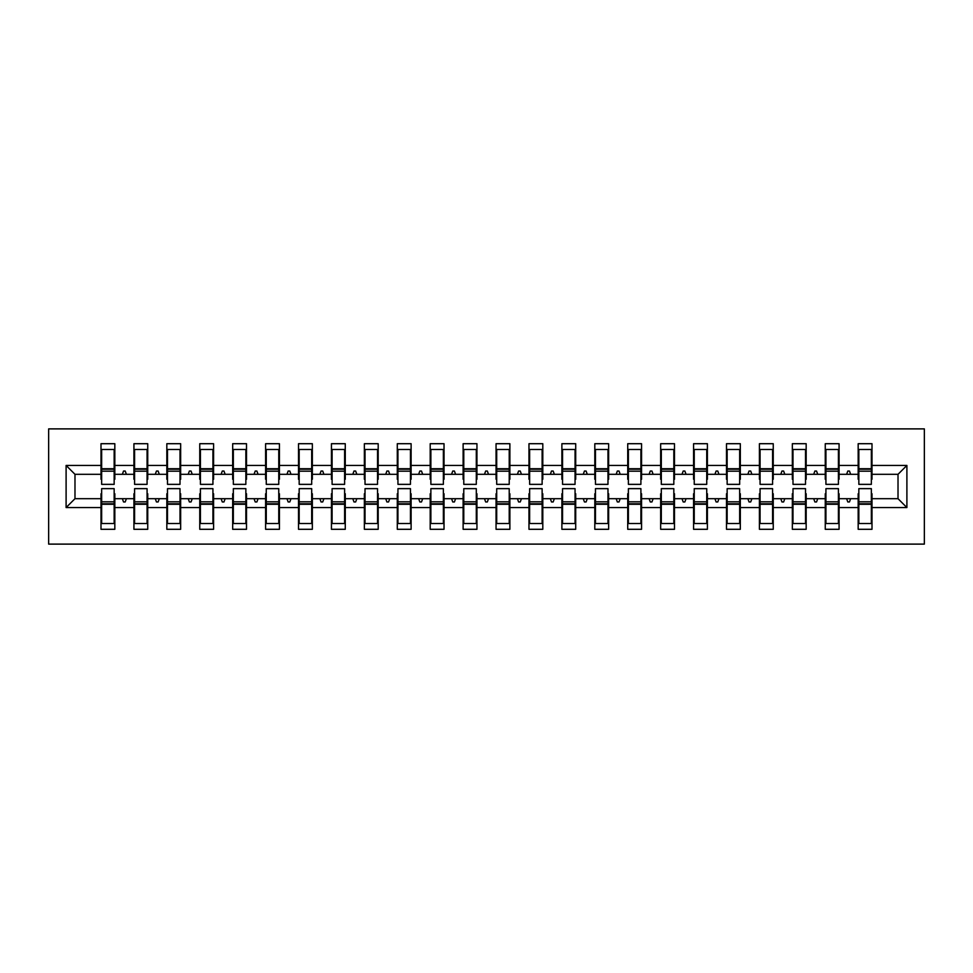 <?xml version="1.0" encoding="UTF-8"?>
<svg xmlns="http://www.w3.org/2000/svg" width="973" height="973" viewBox="0 0 973 973"><rect width="100%" height="100%" fill="white"/><g stroke="black" fill="none" stroke-linecap="round" stroke-linejoin="round"><path stroke-width="1.46" d="M48.65 544.114L924.35 544.114L924.35 428.886L48.65 428.886L48.65 544.114M858.843 493.737L858.174 493.737L858.174 498.687L839.079 498.687L839.079 493.737L838.422 493.737M906.897 507.565L898.018 498.687L898.018 474.313L906.897 465.435L906.897 507.565L872.003 507.565L872.003 529.3L858.174 529.3L858.174 498.687M898.018 474.313L872.003 474.313L872.003 443.7L858.174 443.7L858.174 465.435L839.079 465.435L839.079 479.263L838.422 479.263M858.843 479.263L858.174 479.263L858.174 465.435M825.919 493.737L825.262 493.737L825.262 498.687L806.167 498.687L806.167 493.737L805.51 493.737M858.174 507.565L839.079 507.565L839.079 529.3L825.262 529.3L825.262 498.687M839.079 465.435L839.079 443.7L825.262 443.7L825.262 465.435L806.167 465.435L806.167 479.263L805.51 479.263M825.919 479.263L825.262 479.263L825.262 465.435M792.995 493.737L792.338 493.737L792.338 498.687L773.243 498.687L773.243 493.737L772.586 493.737M825.262 507.565L806.167 507.565L806.167 529.3L792.338 529.3L792.338 498.687M806.167 465.435L806.167 443.7L792.338 443.7L792.338 465.435L773.243 465.435L773.243 479.263L772.586 479.263M792.995 479.263L792.338 479.263L792.338 465.435M760.071 493.737L759.414 493.737L759.414 498.687L740.319 498.687L740.319 493.737L739.662 493.737M792.338 507.565L773.243 507.565L773.243 529.3L759.414 529.3L759.414 498.687M773.243 465.435L773.243 443.7L759.414 443.7L759.414 465.435L740.319 465.435L740.319 479.263L739.662 479.263M760.071 479.263L759.414 479.263L759.414 465.435M727.147 493.737L726.49 493.737L726.49 498.687L707.395 498.687L707.395 493.737L706.739 493.737M759.414 507.565L740.319 507.565L740.319 529.3L726.49 529.3L726.49 498.687M740.319 465.435L740.319 443.7L726.49 443.7L726.49 465.435L707.395 465.435L707.395 479.263L706.739 479.263M727.147 479.263L726.49 479.263L726.49 465.435M694.236 493.737L693.579 493.737L693.579 498.687L674.484 498.687L674.484 493.737L673.827 493.737M726.49 507.565L707.395 507.565L707.395 529.3L693.579 529.3L693.579 498.687M707.395 465.435L707.395 443.7L693.579 443.7L693.579 465.435L674.484 465.435L674.484 479.263L673.827 479.263M694.236 479.263L693.579 479.263L693.579 465.435M661.312 493.737L660.655 493.737L660.655 498.687L641.56 498.687L641.56 493.737L640.903 493.737M693.579 507.565L674.484 507.565L674.484 529.3L660.655 529.3L660.655 498.687M674.484 465.435L674.484 443.7L660.655 443.7L660.655 465.435L641.56 465.435L641.56 479.263L640.903 479.263M661.312 479.263L660.655 479.263L660.655 465.435M628.388 493.737L627.731 493.737L627.731 498.687L608.636 498.687L608.636 493.737L607.979 493.737M660.655 507.565L641.56 507.565L641.56 529.3L627.731 529.3L627.731 498.687M641.56 465.435L641.56 443.7L627.731 443.7L627.731 465.435L608.636 465.435L608.636 479.263L607.979 479.263M628.388 479.263L627.731 479.263L627.731 465.435M595.464 493.737L594.807 493.737L594.807 498.687L575.712 498.687L575.712 493.737L575.055 493.737M627.731 507.565L608.636 507.565L608.636 529.3L594.807 529.3L594.807 498.687M608.636 465.435L608.636 443.7L594.807 443.7L594.807 465.435L575.712 465.435L575.712 479.263L575.055 479.263M595.464 479.263L594.807 479.263L594.807 465.435M562.552 493.737L561.883 493.737L561.883 498.687L542.8 498.687L542.8 493.737L542.131 493.737M594.807 507.565L575.712 507.565L575.712 529.3L561.883 529.3L561.883 498.687M575.712 465.435L575.712 443.7L561.883 443.7L561.883 465.435L542.8 465.435L542.8 479.263L542.131 479.263M562.552 479.263L561.883 479.263L561.883 465.435M529.628 493.737L528.971 493.737L528.971 498.687L509.876 498.687L509.876 493.737L509.22 493.737M561.883 507.565L542.8 507.565L542.8 529.3L528.971 529.3L528.971 498.687M542.8 465.435L542.8 443.7L528.971 443.7L528.971 465.435L509.876 465.435L509.876 479.263L509.22 479.263M529.628 479.263L528.971 479.263L528.971 465.435M496.704 493.737L496.048 493.737L496.048 498.687L476.952 498.687L476.952 493.737L476.296 493.737M528.971 507.565L509.876 507.565L509.876 529.3L496.048 529.3L496.048 498.687M509.876 465.435L509.876 443.7L496.048 443.7L496.048 465.435L476.952 465.435L476.952 479.263L476.296 479.263M496.704 479.263L496.048 479.263L496.048 465.435M463.78 493.737L463.124 493.737L463.124 498.687L444.029 498.687L444.029 493.737L443.372 493.737M496.048 507.565L476.952 507.565L476.952 529.3L463.124 529.3L463.124 498.687M476.952 465.435L476.952 443.7L463.124 443.7L463.124 465.435L444.029 465.435L444.029 479.263L443.372 479.263M463.78 479.263L463.124 479.263L463.124 465.435M430.869 493.737L430.2 493.737L430.2 498.687L411.117 498.687L411.117 493.737L410.448 493.737M463.124 507.565L444.029 507.565L444.029 529.3L430.2 529.3L430.2 498.687M444.029 465.435L444.029 443.7L430.2 443.7L430.2 465.435L411.117 465.435L411.117 479.263L410.448 479.263M430.869 479.263L430.2 479.263L430.2 465.435M397.945 493.737L397.288 493.737L397.288 498.687L378.193 498.687L378.193 493.737L377.536 493.737M430.2 507.565L411.117 507.565L411.117 529.3L397.288 529.3L397.288 498.687M411.117 465.435L411.117 443.7L397.288 443.7L397.288 465.435L378.193 465.435L378.193 479.263L377.536 479.263M397.945 479.263L397.288 479.263L397.288 465.435M365.021 493.737L364.364 493.737L364.364 498.687L345.269 498.687L345.269 493.737L344.612 493.737M397.288 507.565L378.193 507.565L378.193 529.3L364.364 529.3L364.364 498.687M378.193 465.435L378.193 443.7L364.364 443.7L364.364 465.435L345.269 465.435L345.269 479.263L344.612 479.263M365.021 479.263L364.364 479.263L364.364 465.435M332.097 493.737L331.44 493.737L331.44 498.687L312.345 498.687L312.345 493.737L311.688 493.737M364.364 507.565L345.269 507.565L345.269 529.3L331.44 529.3L331.44 498.687M345.269 465.435L345.269 443.7L331.44 443.7L331.44 465.435L312.345 465.435L312.345 479.263L311.688 479.263M332.097 479.263L331.44 479.263L331.44 465.435M299.173 493.737L298.516 493.737L298.516 498.687L279.421 498.687L279.421 493.737L278.764 493.737M331.44 507.565L312.345 507.565L312.345 529.3L298.516 529.3L298.516 498.687M312.345 465.435L312.345 443.7L298.516 443.7L298.516 465.435L279.421 465.435L279.421 479.263L278.764 479.263M299.173 479.263L298.516 479.263L298.516 465.435M266.261 493.737L265.605 493.737L265.605 498.687L246.51 498.687L246.51 493.737L245.853 493.737M298.516 507.565L279.421 507.565L279.421 529.3L265.605 529.3L265.605 498.687M279.421 465.435L279.421 443.7L265.605 443.7L265.605 465.435L246.51 465.435L246.51 479.263L245.853 479.263M266.261 479.263L265.605 479.263L265.605 465.435M233.338 493.737L232.681 493.737L232.681 498.687L213.586 498.687L213.586 493.737L212.929 493.737M265.605 507.565L246.51 507.565L246.51 529.3L232.681 529.3L232.681 498.687M246.51 465.435L246.51 443.7L232.681 443.7L232.681 465.435L213.586 465.435L213.586 479.263L212.929 479.263M233.338 479.263L232.681 479.263L232.681 465.435M200.414 493.737L199.757 493.737L199.757 498.687L180.662 498.687L180.662 493.737L180.005 493.737M232.681 507.565L213.586 507.565L213.586 529.3L199.757 529.3L199.757 498.687M213.586 465.435L213.586 443.7L199.757 443.7L199.757 465.435L180.662 465.435L180.662 479.263L180.005 479.263M200.414 479.263L199.757 479.263L199.757 465.435M167.49 493.737L166.833 493.737L166.833 498.687L147.738 498.687L147.738 493.737L147.081 493.737M199.757 507.565L180.662 507.565L180.662 529.3L166.833 529.3L166.833 498.687M180.662 465.435L180.662 443.7L166.833 443.7L166.833 465.435L147.738 465.435L147.738 479.263L147.081 479.263M167.49 479.263L166.833 479.263L166.833 465.435M134.578 493.737L133.921 493.737L133.921 498.687L114.826 498.687L114.826 529.3L100.997 529.3L100.997 498.687L74.982 498.687L66.103 507.565L66.103 465.435L74.982 474.313L74.982 498.687M166.833 507.565L147.738 507.565L147.738 529.3L133.921 529.3L133.921 498.687M147.738 465.435L147.738 443.7L133.921 443.7L133.921 465.435L114.826 465.435L114.826 443.7L100.997 443.7L100.997 465.435L66.103 465.435M134.578 479.263L133.921 479.263L133.921 465.435M101.654 493.737L100.997 493.737L100.997 498.687M101.654 479.263L100.997 479.263L100.997 465.435M871.346 493.737L872.003 493.737L872.003 507.565M872.003 474.313L872.003 479.263L871.346 479.263M839.079 507.565L839.079 498.687M806.167 507.565L806.167 498.687M773.243 507.565L773.243 498.687M740.319 507.565L740.319 498.687M707.395 507.565L707.395 498.687M674.484 507.565L674.484 498.687M641.56 507.565L641.56 498.687M608.636 507.565L608.636 498.687M575.712 507.565L575.712 498.687M542.8 507.565L542.8 498.687M509.876 507.565L509.876 498.687M476.952 507.565L476.952 498.687M444.029 507.565L444.029 498.687M411.117 507.565L411.117 498.687M378.193 507.565L378.193 498.687M345.269 507.565L345.269 498.687M312.345 507.565L312.345 498.687M279.421 507.565L279.421 498.687M246.51 507.565L246.51 498.687M213.586 507.565L213.586 498.687M180.662 507.565L180.662 498.687M147.738 507.565L147.738 498.687M906.897 465.435L872.003 465.435M133.921 507.565L114.826 507.565M100.997 507.565L66.103 507.565M846.607 474.313L850.657 474.313L849.453 471.029L847.811 471.029L846.607 474.313L839.079 474.313M858.174 474.313L850.657 474.313M846.607 498.687L847.811 501.971L849.453 501.971L850.657 498.687M813.683 474.313L817.734 474.313L816.529 471.029L814.888 471.029L813.683 474.313L806.167 474.313M825.262 474.313L817.734 474.313M813.683 498.687L814.888 501.971L816.529 501.971L817.734 498.687M780.772 474.313L784.81 474.313L783.618 471.029L781.964 471.029L780.772 474.313L773.243 474.313M792.338 474.313L784.81 474.313M780.772 498.687L781.964 501.971L783.618 501.971L784.81 498.687M747.848 474.313L751.886 474.313L750.694 471.029L749.04 471.029L747.848 474.313L740.319 474.313M759.414 474.313L751.886 474.313M747.848 498.687L749.04 501.971L750.694 501.971L751.886 498.687M714.924 474.313L718.974 474.313L717.77 471.029L716.128 471.029L714.924 474.313L707.395 474.313M726.49 474.313L718.974 474.313M714.924 498.687L716.128 501.971L717.77 501.971L718.974 498.687M682 474.313L686.05 474.313L684.846 471.029L683.204 471.029L682 474.313L674.484 474.313M693.579 474.313L686.05 474.313M682 498.687L683.204 501.971L684.846 501.971L686.05 498.687M649.088 474.313L653.126 474.313L651.934 471.029L650.28 471.029L649.088 474.313L641.56 474.313M660.655 474.313L653.126 474.313M649.088 498.687L650.28 501.971L651.934 501.971L653.126 498.687M616.164 474.313L620.202 474.313L619.01 471.029L617.356 471.029L616.164 474.313L608.636 474.313M627.731 474.313L620.202 474.313M616.164 498.687L617.356 501.971L619.01 501.971L620.202 498.687M583.241 474.313L587.278 474.313L586.087 471.029L584.445 471.029L583.241 474.313L575.712 474.313M594.807 474.313L587.278 474.313M583.241 498.687L584.445 501.971L586.087 501.971L587.278 498.687M550.317 474.313L554.367 474.313L553.163 471.029L551.521 471.029L550.317 474.313L542.8 474.313M561.883 474.313L554.367 474.313M550.317 498.687L551.521 501.971L553.163 501.971L554.367 498.687M517.405 474.313L521.443 474.313L520.239 471.029L518.597 471.029L517.405 474.313L509.876 474.313M528.971 474.313L521.443 474.313M517.405 498.687L518.597 501.971L520.239 501.971L521.443 498.687M484.481 474.313L488.519 474.313L487.327 471.029L485.673 471.029L484.481 474.313L476.952 474.313M496.048 474.313L488.519 474.313M484.481 498.687L485.673 501.971L487.327 501.971L488.519 498.687M451.557 474.313L455.595 474.313L454.403 471.029L452.761 471.029L451.557 474.313L444.029 474.313M463.124 474.313L455.595 474.313M451.557 498.687L452.761 501.971L454.403 501.971L455.595 498.687M418.633 474.313L422.683 474.313L421.479 471.029L419.837 471.029L418.633 474.313L411.117 474.313M430.2 474.313L422.683 474.313M418.633 498.687L419.837 501.971L421.479 501.971L422.683 498.687M385.722 474.313L389.759 474.313L388.555 471.029L386.913 471.029L385.722 474.313L378.193 474.313M397.288 474.313L389.759 474.313M385.722 498.687L386.913 501.971L388.555 501.971L389.759 498.687M352.798 474.313L356.836 474.313L355.644 471.029L353.99 471.029L352.798 474.313L345.269 474.313M364.364 474.313L356.836 474.313M352.798 498.687L353.99 501.971L355.644 501.971L356.836 498.687M319.874 474.313L323.912 474.313L322.72 471.029L321.066 471.029L319.874 474.313L312.345 474.313M331.44 474.313L323.912 474.313M319.874 498.687L321.066 501.971L322.72 501.971L323.912 498.687M286.95 474.313L291 474.313L289.796 471.029L288.154 471.029L286.95 474.313L279.421 474.313M298.516 474.313L291 474.313M286.95 498.687L288.154 501.971L289.796 501.971L291 498.687M254.026 474.313L258.076 474.313L256.872 471.029L255.23 471.029L254.026 474.313L246.51 474.313M265.605 474.313L258.076 474.313M254.026 498.687L255.23 501.971L256.872 501.971L258.076 498.687M221.114 474.313L225.152 474.313L223.96 471.029L222.306 471.029L221.114 474.313L213.586 474.313M232.681 474.313L225.152 474.313M221.114 498.687L222.306 501.971L223.96 501.971L225.152 498.687M188.19 474.313L192.228 474.313L191.036 471.029L189.382 471.029L188.19 474.313L180.662 474.313M199.757 474.313L192.228 474.313M188.19 498.687L189.382 501.971L191.036 501.971L192.228 498.687M155.266 474.313L159.317 474.313L158.113 471.029L156.471 471.029L155.266 474.313L147.738 474.313M166.833 474.313L159.317 474.313M155.266 498.687L156.471 501.971L158.113 501.971L159.317 498.687M122.343 474.313L126.393 474.313L125.189 471.029L123.547 471.029L122.343 474.313L114.826 474.313L114.826 465.435M133.921 474.313L126.393 474.313M122.343 498.687L123.547 501.971L125.189 501.971L126.393 498.687M114.157 493.737L114.826 493.737L114.826 498.687M114.826 474.313L114.826 479.263L114.157 479.263M100.997 474.313L74.982 474.313M898.018 498.687L872.003 498.687M100.997 449.465L101.654 449.465L100.997 449.465M101.654 471.187L101.654 449.465L114.826 449.465L114.157 449.465L114.157 484.359L101.654 484.359L101.654 471.187L114.157 471.187M114.157 501.813L114.157 523.535L100.997 523.535L101.654 523.535L101.654 488.641L114.157 488.641L114.157 501.813L101.654 501.813M133.921 449.465L134.578 449.465L133.921 449.465M134.578 471.187L134.578 449.465L147.738 449.465L147.081 449.465L147.081 484.359L134.578 484.359L134.578 471.187L147.081 471.187M147.081 501.813L147.081 523.535L133.921 523.535L134.578 523.535L134.578 488.641L147.081 488.641L147.081 501.813L134.578 501.813M166.833 449.465L167.49 449.465L166.833 449.465M167.49 471.187L167.49 449.465L180.662 449.465L180.005 449.465L180.005 484.359L167.49 484.359L167.49 471.187L180.005 471.187M180.005 501.813L180.005 523.535L166.833 523.535L167.49 523.535L167.49 488.641L180.005 488.641L180.005 501.813L167.49 501.813M199.757 449.465L200.414 449.465L199.757 449.465M200.414 471.187L200.414 449.465L213.586 449.465L212.929 449.465L212.929 484.359L200.414 484.359L200.414 471.187L212.929 471.187M212.929 501.813L212.929 523.535L199.757 523.535L200.414 523.535L200.414 488.641L212.929 488.641L212.929 501.813L200.414 501.813M232.681 449.465L233.338 449.465L232.681 449.465M233.338 471.187L233.338 449.465L246.51 449.465L245.853 449.465L245.853 484.359L233.338 484.359L233.338 471.187L245.853 471.187M245.853 501.813L245.853 523.535L232.681 523.535L233.338 523.535L233.338 488.641L245.853 488.641L245.853 501.813L233.338 501.813M265.605 449.465L266.261 449.465L265.605 449.465M266.261 471.187L266.261 449.465L279.421 449.465L278.764 449.465L278.764 484.359L266.261 484.359L266.261 471.187L278.764 471.187M278.764 501.813L278.764 523.535L265.605 523.535L266.261 523.535L266.261 488.641L278.764 488.641L278.764 501.813L266.261 501.813M298.516 449.465L299.173 449.465L298.516 449.465M299.173 471.187L299.173 449.465L312.345 449.465L311.688 449.465L311.688 484.359L299.173 484.359L299.173 471.187L311.688 471.187M311.688 501.813L311.688 523.535L298.516 523.535L299.173 523.535L299.173 488.641L311.688 488.641L311.688 501.813L299.173 501.813M331.44 449.465L332.097 449.465L331.44 449.465M332.097 471.187L332.097 449.465L345.269 449.465L344.612 449.465L344.612 484.359L332.097 484.359L332.097 471.187L344.612 471.187M344.612 501.813L344.612 523.535L331.44 523.535L332.097 523.535L332.097 488.641L344.612 488.641L344.612 501.813L332.097 501.813M364.364 449.465L365.021 449.465L364.364 449.465M365.021 471.187L365.021 449.465L378.193 449.465L377.536 449.465L377.536 484.359L365.021 484.359L365.021 471.187L377.536 471.187M377.536 501.813L377.536 523.535L364.364 523.535L365.021 523.535L365.021 488.641L377.536 488.641L377.536 501.813L365.021 501.813M397.288 449.465L397.945 449.465L397.288 449.465M397.945 471.187L397.945 449.465L411.117 449.465L410.448 449.465L410.448 484.359L397.945 484.359L397.945 471.187L410.448 471.187M410.448 501.813L410.448 523.535L397.288 523.535L397.945 523.535L397.945 488.641L410.448 488.641L410.448 501.813L397.945 501.813M430.2 449.465L430.869 449.465L430.2 449.465M430.869 471.187L430.869 449.465L444.029 449.465L443.372 449.465L443.372 484.359L430.869 484.359L430.869 471.187L443.372 471.187M443.372 501.813L443.372 523.535L430.2 523.535L430.869 523.535L430.869 488.641L443.372 488.641L443.372 501.813L430.869 501.813M463.124 449.465L463.78 449.465L463.124 449.465M463.78 471.187L463.78 449.465L476.952 449.465L476.296 449.465L476.296 484.359L463.78 484.359L463.78 471.187L476.296 471.187M476.296 501.813L476.296 523.535L463.124 523.535L463.78 523.535L463.78 488.641L476.296 488.641L476.296 501.813L463.78 501.813M496.048 449.465L496.704 449.465L496.048 449.465M496.704 471.187L496.704 449.465L509.876 449.465L509.22 449.465L509.22 484.359L496.704 484.359L496.704 471.187L509.22 471.187M509.22 501.813L509.22 523.535L496.048 523.535L496.704 523.535L496.704 488.641L509.22 488.641L509.22 501.813L496.704 501.813M528.971 449.465L529.628 449.465L528.971 449.465M529.628 471.187L529.628 449.465L542.8 449.465L542.131 449.465L542.131 484.359L529.628 484.359L529.628 471.187L542.131 471.187M542.131 501.813L542.131 523.535L528.971 523.535L529.628 523.535L529.628 488.641L542.131 488.641L542.131 501.813L529.628 501.813M561.883 449.465L562.552 449.465L561.883 449.465M562.552 471.187L562.552 449.465L575.712 449.465L575.055 449.465L575.055 484.359L562.552 484.359L562.552 471.187L575.055 471.187M575.055 501.813L575.055 523.535L561.883 523.535L562.552 523.535L562.552 488.641L575.055 488.641L575.055 501.813L562.552 501.813M594.807 449.465L595.464 449.465L594.807 449.465M595.464 471.187L595.464 449.465L608.636 449.465L607.979 449.465L607.979 484.359L595.464 484.359L595.464 471.187L607.979 471.187M607.979 501.813L607.979 523.535L594.807 523.535L595.464 523.535L595.464 488.641L607.979 488.641L607.979 501.813L595.464 501.813M627.731 449.465L628.388 449.465L627.731 449.465M628.388 471.187L628.388 449.465L641.56 449.465L640.903 449.465L640.903 484.359L628.388 484.359L628.388 471.187L640.903 471.187M640.903 501.813L640.903 523.535L627.731 523.535L628.388 523.535L628.388 488.641L640.903 488.641L640.903 501.813L628.388 501.813M660.655 449.465L661.312 449.465L660.655 449.465M661.312 471.187L661.312 449.465L674.484 449.465L673.827 449.465L673.827 484.359L661.312 484.359L661.312 471.187L673.827 471.187M673.827 501.813L673.827 523.535L660.655 523.535L661.312 523.535L661.312 488.641L673.827 488.641L673.827 501.813L661.312 501.813M693.579 449.465L694.236 449.465L693.579 449.465M694.236 471.187L694.236 449.465L707.395 449.465L706.739 449.465L706.739 484.359L694.236 484.359L694.236 471.187L706.739 471.187M706.739 501.813L706.739 523.535L693.579 523.535L694.236 523.535L694.236 488.641L706.739 488.641L706.739 501.813L694.236 501.813M726.49 449.465L727.147 449.465L726.49 449.465M727.147 471.187L727.147 449.465L740.319 449.465L739.662 449.465L739.662 484.359L727.147 484.359L727.147 471.187L739.662 471.187M739.662 501.813L739.662 523.535L726.49 523.535L727.147 523.535L727.147 488.641L739.662 488.641L739.662 501.813L727.147 501.813M759.414 449.465L760.071 449.465L759.414 449.465M760.071 471.187L760.071 449.465L773.243 449.465L772.586 449.465L772.586 484.359L760.071 484.359L760.071 471.187L772.586 471.187M772.586 501.813L772.586 523.535L759.414 523.535L760.071 523.535L760.071 488.641L772.586 488.641L772.586 501.813L760.071 501.813M792.338 449.465L792.995 449.465L792.338 449.465M792.995 471.187L792.995 449.465L806.167 449.465L805.51 449.465L805.51 484.359L792.995 484.359L792.995 471.187L805.51 471.187M805.51 501.813L805.51 523.535L792.338 523.535L792.995 523.535L792.995 488.641L805.51 488.641L805.51 501.813L792.995 501.813M825.262 449.465L825.919 449.465L825.262 449.465M825.919 471.187L825.919 449.465L839.079 449.465L838.422 449.465L838.422 484.359L825.919 484.359L825.919 471.187L838.422 471.187M838.422 501.813L838.422 523.535L825.262 523.535L825.919 523.535L825.919 488.641L838.422 488.641L838.422 501.813L825.919 501.813M858.174 449.465L858.843 449.465L858.174 449.465M858.843 471.187L858.843 449.465L872.003 449.465L871.346 449.465L871.346 484.359L858.843 484.359L858.843 471.187L871.346 471.187M871.346 501.813L871.346 523.535L858.174 523.535L858.843 523.535L858.843 488.641L871.346 488.641L871.346 501.813L858.843 501.813M101.654 515.301L100.997 515.301M114.826 515.301L114.157 515.301M114.157 503.783L101.654 503.783M114.157 457.699L114.826 457.699M100.997 457.699L101.654 457.699M101.654 469.217L114.157 469.217M147.081 457.699L147.738 457.699M133.921 457.699L134.578 457.699M134.578 469.217L147.081 469.217M180.005 457.699L180.662 457.699M166.833 457.699L167.49 457.699M167.49 469.217L180.005 469.217M212.929 457.699L213.586 457.699M199.757 457.699L200.414 457.699M200.414 469.217L212.929 469.217M245.853 457.699L246.51 457.699M232.681 457.699L233.338 457.699M233.338 469.217L245.853 469.217M134.578 515.301L133.921 515.301M147.738 515.301L147.081 515.301M147.081 503.783L134.578 503.783M167.49 515.301L166.833 515.301M180.662 515.301L180.005 515.301M180.005 503.783L167.49 503.783M200.414 515.301L199.757 515.301M213.586 515.301L212.929 515.301M212.929 503.783L200.414 503.783M233.338 515.301L232.681 515.301M246.51 515.301L245.853 515.301M245.853 503.783L233.338 503.783M278.764 457.699L279.421 457.699M265.605 457.699L266.261 457.699M266.261 469.217L278.764 469.217M266.261 515.301L265.605 515.301M279.421 515.301L278.764 515.301M278.764 503.783L266.261 503.783M311.688 457.699L312.345 457.699M298.516 457.699L299.173 457.699M299.173 469.217L311.688 469.217M299.173 515.301L298.516 515.301M312.345 515.301L311.688 515.301M311.688 503.783L299.173 503.783M344.612 457.699L345.269 457.699M331.44 457.699L332.097 457.699M332.097 469.217L344.612 469.217M332.097 515.301L331.44 515.301M345.269 515.301L344.612 515.301M344.612 503.783L332.097 503.783M377.536 457.699L378.193 457.699M364.364 457.699L365.021 457.699M365.021 469.217L377.536 469.217M365.021 515.301L364.364 515.301M378.193 515.301L377.536 515.301M377.536 503.783L365.021 503.783M410.448 457.699L411.117 457.699M397.288 457.699L397.945 457.699M397.945 469.217L410.448 469.217M397.945 515.301L397.288 515.301M411.117 515.301L410.448 515.301M410.448 503.783L397.945 503.783M443.372 457.699L444.029 457.699M430.2 457.699L430.869 457.699M430.869 469.217L443.372 469.217M430.869 515.301L430.2 515.301M444.029 515.301L443.372 515.301M443.372 503.783L430.869 503.783M476.296 457.699L476.952 457.699M463.124 457.699L463.78 457.699M463.78 469.217L476.296 469.217M463.78 515.301L463.124 515.301M476.952 515.301L476.296 515.301M476.296 503.783L463.78 503.783M509.22 457.699L509.876 457.699M496.048 457.699L496.704 457.699M496.704 469.217L509.22 469.217M496.704 515.301L496.048 515.301M509.876 515.301L509.22 515.301M509.22 503.783L496.704 503.783M542.131 457.699L542.8 457.699M528.971 457.699L529.628 457.699M529.628 469.217L542.131 469.217M529.628 515.301L528.971 515.301M542.8 515.301L542.131 515.301M542.131 503.783L529.628 503.783M575.055 457.699L575.712 457.699M561.883 457.699L562.552 457.699M562.552 469.217L575.055 469.217M562.552 515.301L561.883 515.301M575.712 515.301L575.055 515.301M575.055 503.783L562.552 503.783M607.979 457.699L608.636 457.699M594.807 457.699L595.464 457.699M595.464 469.217L607.979 469.217M595.464 515.301L594.807 515.301M608.636 515.301L607.979 515.301M607.979 503.783L595.464 503.783M640.903 457.699L641.56 457.699M627.731 457.699L628.388 457.699M628.388 469.217L640.903 469.217M628.388 515.301L627.731 515.301M641.56 515.301L640.903 515.301M640.903 503.783L628.388 503.783M673.827 457.699L674.484 457.699M660.655 457.699L661.312 457.699M661.312 469.217L673.827 469.217M661.312 515.301L660.655 515.301M674.484 515.301L673.827 515.301M673.827 503.783L661.312 503.783M706.739 457.699L707.395 457.699M693.579 457.699L694.236 457.699M694.236 469.217L706.739 469.217M694.236 515.301L693.579 515.301M707.395 515.301L706.739 515.301M706.739 503.783L694.236 503.783M739.662 457.699L740.319 457.699M726.49 457.699L727.147 457.699M727.147 469.217L739.662 469.217M727.147 515.301L726.49 515.301M740.319 515.301L739.662 515.301M739.662 503.783L727.147 503.783M772.586 457.699L773.243 457.699M759.414 457.699L760.071 457.699M760.071 469.217L772.586 469.217M760.071 515.301L759.414 515.301M773.243 515.301L772.586 515.301M772.586 503.783L760.071 503.783M805.51 457.699L806.167 457.699M792.338 457.699L792.995 457.699M792.995 469.217L805.51 469.217M792.995 515.301L792.338 515.301M806.167 515.301L805.51 515.301M805.51 503.783L792.995 503.783M838.422 457.699L839.079 457.699M825.262 457.699L825.919 457.699M825.919 469.217L838.422 469.217M825.919 515.301L825.262 515.301M839.079 515.301L838.422 515.301M838.422 503.783L825.919 503.783M871.346 457.699L872.003 457.699M858.174 457.699L858.843 457.699M858.843 469.217L871.346 469.217M858.843 515.301L858.174 515.301M872.003 515.301L871.346 515.301M871.346 503.783L858.843 503.783M114.157 504.282L101.654 504.282M101.654 468.718L114.157 468.718M134.578 468.718L147.081 468.718M167.49 468.718L180.005 468.718M200.414 468.718L212.929 468.718M233.338 468.718L245.853 468.718M147.081 504.282L134.578 504.282M180.005 504.282L167.49 504.282M212.929 504.282L200.414 504.282M245.853 504.282L233.338 504.282M266.261 468.718L278.764 468.718M278.764 504.282L266.261 504.282M299.173 468.718L311.688 468.718M311.688 504.282L299.173 504.282M332.097 468.718L344.612 468.718M344.612 504.282L332.097 504.282M365.021 468.718L377.536 468.718M377.536 504.282L365.021 504.282M397.945 468.718L410.448 468.718M410.448 504.282L397.945 504.282M430.869 468.718L443.372 468.718M443.372 504.282L430.869 504.282M463.78 468.718L476.296 468.718M476.296 504.282L463.78 504.282M496.704 468.718L509.22 468.718M509.22 504.282L496.704 504.282M529.628 468.718L542.131 468.718M542.131 504.282L529.628 504.282M562.552 468.718L575.055 468.718M575.055 504.282L562.552 504.282M595.464 468.718L607.979 468.718M607.979 504.282L595.464 504.282M628.388 468.718L640.903 468.718M640.903 504.282L628.388 504.282M661.312 468.718L673.827 468.718M673.827 504.282L661.312 504.282M694.236 468.718L706.739 468.718M706.739 504.282L694.236 504.282M727.147 468.718L739.662 468.718M739.662 504.282L727.147 504.282M760.071 468.718L772.586 468.718M772.586 504.282L760.071 504.282M792.995 468.718L805.51 468.718M805.51 504.282L792.995 504.282M825.919 468.718L838.422 468.718M838.422 504.282L825.919 504.282M858.843 468.718L871.346 468.718M871.346 504.282L858.843 504.282"/></g></svg>
